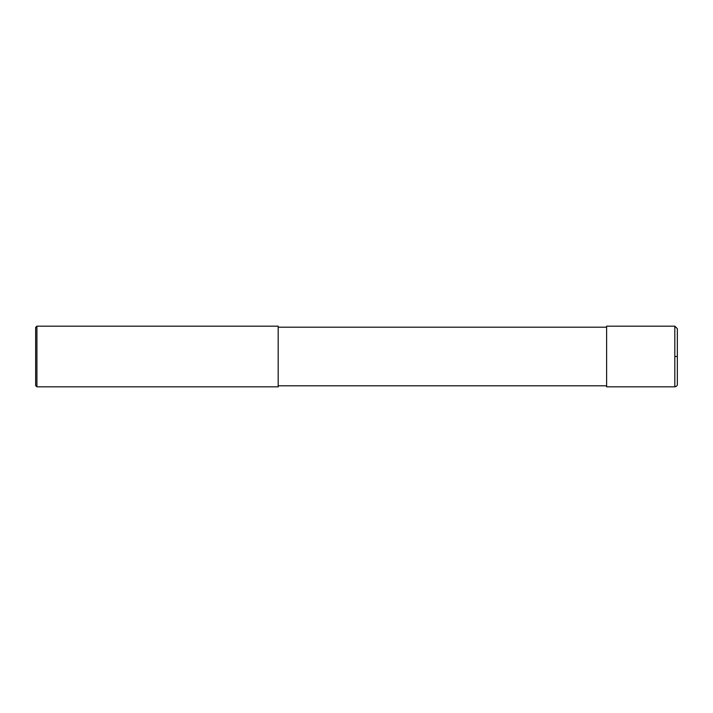 <?xml version="1.0" encoding="UTF-8"?>
<svg xmlns="http://www.w3.org/2000/svg" width="713" height="713" viewBox="0 0 713 713"><rect width="100%" height="100%" fill="white"/><g stroke="black" fill="none" stroke-linecap="round" stroke-linejoin="round"><path stroke-width="0.53" stroke-dasharray="3.56 2.67" d="M674.828 386.811L674.828 326.18M677.35 384.289L677.35 328.711M606.611 386.82L606.611 326.18M606.611 356.5L606.611 385.804L606.611 356.5M278.186 356.5L278.186 385.804L278.186 356.5M278.186 386.82L278.186 326.18M36.916 386.82L36.916 326.18M35.65 385.555L35.65 327.445"/><path stroke-width="1.07" d="M674.828 356.5L674.828 386.811C676.619 386.428 677.457 385.59 677.35 384.289L677.35 328.711L674.828 326.18L674.828 356.5L677.35 356.5M674.828 326.18L606.611 326.18L606.611 386.82L674.828 386.82M278.186 356.5L278.186 386.82L36.916 386.82L36.916 326.18L278.186 326.18L278.186 356.5M36.916 326.18L35.65 327.445L35.65 385.555L36.916 386.82M278.186 385.804L606.611 385.804M278.186 327.196L606.611 327.196"/></g></svg>
